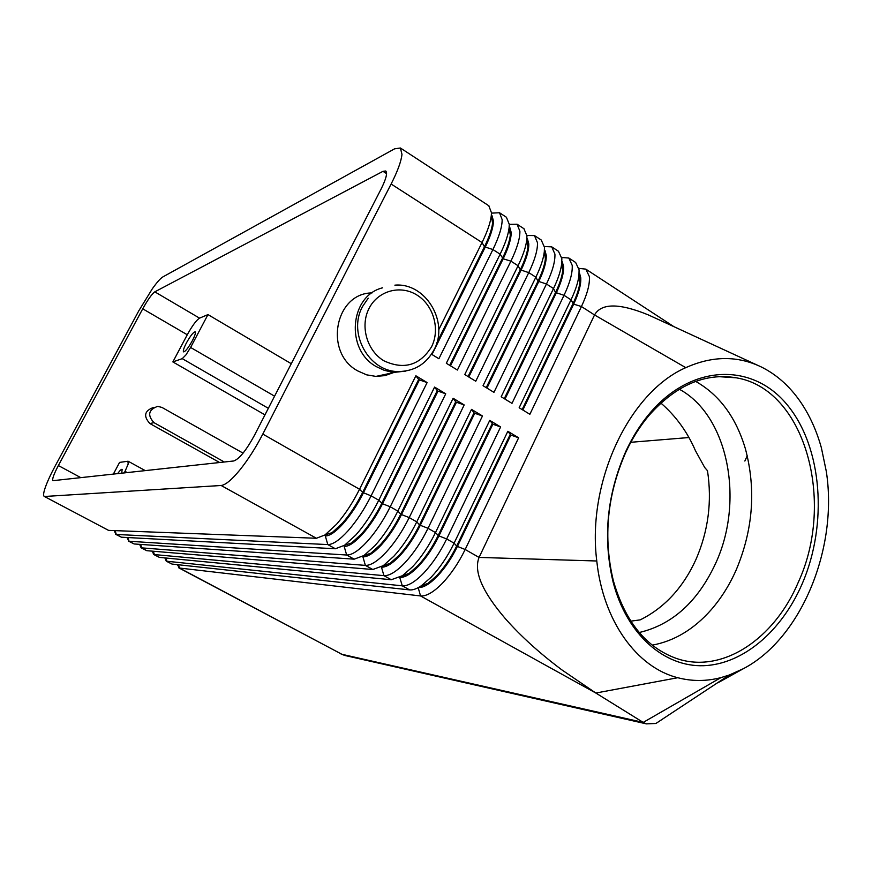 <?xml version="1.0" encoding="UTF-8"?>
<svg xmlns="http://www.w3.org/2000/svg" width="872" height="872" viewBox="0 0 872 872"><rect width="100%" height="100%" fill="white"/><g stroke="black" fill="none" stroke-linecap="round" stroke-linejoin="round"><path stroke-width="1.31" d="M639.241 632.516C672.367 624.701 697.84 601.636 715.65 563.334C744.699 500.877 728.262 415.563 679.288 389.206M491.895 215.406L493.443 220.91C493.367 227.32 490.609 236.094 485.181 247.223L431.989 354.523M431.477 354.206L438.899 358.741L492.909 249.545C499.057 236.912 502.141 226.96 502.163 219.69L499.514 212.746L491.525 213.128M114.624 531.724L116.281 534.471L327.807 544.575C332.897 544.629 339.677 540.019 348.113 530.732C356.626 521.053 364.289 509.422 371.101 495.852L427.117 382.568L415.879 375.788L359.537 489.257C352.691 502.861 345.029 514.524 336.548 524.257L324.951 534.961L316.405 538.264L108.575 530.383L44.21 496.375C43.153 495.667 43.491 492.756 45.235 487.644C47.35 481.638 50.652 474.444 55.154 466.04L138.801 310.803L152.328 288.785C156.949 282.31 160.437 278.364 162.813 276.947L394.591 148.829L400.401 148L401.97 154.366C401.229 161.331 397.621 171.217 391.125 184.025L482.031 242.536L438.714 329.79M488.789 205.738L491.459 212.714L491.285 215.667C490.435 222.752 487.35 231.712 482.031 242.536L484.451 246.765C489.127 237.239 491.841 229.336 492.582 223.058L492.059 216.398M558.44 251.234L561.851 258.603L561.688 263.693C560.849 270.636 558.113 278.92 553.502 288.545L501.171 396.771L511.984 403.365L564.021 295.314C569.939 282.8 572.664 272.816 572.206 265.361L568.838 258.036L575.651 262.483L579.084 269.851L578.943 275.519C578.092 282.386 575.444 290.485 571.007 299.815L519.156 407.747L529.871 414.287L581.439 306.53L594.53 314.956C601.309 303.075 619.131 303.009 647.994 314.77L659.941 320.209M579.531 273.198L580.752 277.699C581.199 284.327 578.834 293.134 573.667 304.132L581.439 306.53C587.292 294.049 589.941 284.054 589.363 276.544L585.821 269.132L578.899 268.369M509.717 227.112L511.188 232.453C511.221 238.917 508.55 247.692 503.166 258.799L450.475 365.804M506.414 217.259L509.27 224.322L509.095 227.788C508.256 234.862 505.259 243.659 500.125 254.188L446.322 363.275L457.408 370.044L510.905 261.131C516.998 248.52 519.995 238.568 519.897 231.254L517.063 224.213L509.281 224.355M449.734 365.357L502.457 258.33C506.97 249.076 509.597 241.315 510.338 235.059L509.913 228.377M527.386 238.754L528.792 243.898C528.933 250.406 526.339 259.202 521.009 270.266L468.798 376.998M523.898 228.671L526.939 235.843L526.775 239.833C525.925 246.874 523.026 255.507 518.066 265.731L464.765 374.535L475.752 381.238L528.759 272.62C534.787 260.052 537.697 250.079 537.479 242.71L534.46 235.571L526.928 235.484M468.068 376.551L520.301 269.819C524.661 260.815 527.211 253.207 527.942 246.972L527.615 240.301M544.913 250.319L546.254 255.256C546.504 261.807 543.986 270.603 538.711 281.645L486.968 388.095M541.24 239.996L544.466 247.277L544.302 251.801C543.452 258.799 540.64 267.257 535.855 277.187L483.044 385.697L493.944 392.356L546.461 284.01C552.434 271.475 555.246 261.502 554.919 254.09L551.725 246.852L544.411 246.525M486.249 387.659L538.002 281.198C542.21 272.467 544.673 265.001 545.414 258.81L545.174 252.182M562.287 261.807L563.574 266.527C563.922 273.11 561.481 281.918 556.26 292.938L504.997 399.103M504.278 398.657L555.562 292.491C559.606 284.021 562.004 276.718 562.745 270.582L562.604 264.02M568.838 258.036L561.732 257.48M522.154 409.578L572.969 303.685C576.872 295.477 579.193 288.338 579.934 282.266L579.88 275.803M344.538 545.283L351.59 542.962L361.542 533.926C369.074 525.445 375.81 515.243 381.773 503.329L437.264 390.667L434.583 387.081L378.775 500.223C371.995 513.782 364.333 525.391 355.798 535.027L344.538 545.283L335.371 548.76L327.807 544.575L325.31 535.975C329.79 535.964 335.753 531.844 343.176 523.625C350.653 515.069 357.4 504.812 363.406 492.865L419.41 379.898L427.117 382.568M415.879 375.788L418.658 379.451L362.643 492.418L359.537 489.257L262.799 434.082C255.638 447.892 247.953 459.893 239.756 470.095C231.647 479.916 225.445 485.039 221.139 485.486L316.405 538.264M108.575 530.383L44.21 496.375M127.301 538.34L129.056 541.261L346.664 555.017L344.189 546.472C348.8 546.537 354.839 542.493 362.305 534.351C369.837 525.881 376.573 515.679 382.536 503.765L378.775 500.223L371.101 495.852L362.643 492.418C356.626 504.376 349.879 514.633 342.402 523.2L332.145 532.629L324.951 534.961M399.714 577.395L402.308 585.842C407.933 586.235 415.083 581.973 423.748 573.046C432.458 563.726 440.098 552.368 446.671 538.951L500.626 426.942L492.865 424.206L438.932 535.909L446.671 538.951L454.094 543.18C447.543 556.576 439.902 567.923 431.171 577.199L421.514 585.624C416.849 588.796 412.881 590.224 409.622 589.897L171.991 564.064L166.269 561.187L402.308 585.842L409.622 589.897M177.31 564.642L179.49 568.043L420.555 595.947C426.299 596.426 433.537 592.241 442.257 583.401C451.009 574.168 458.65 562.865 465.168 549.491L518.622 437.798L510.85 435.052L457.408 546.439L465.168 549.491L479.066 557.426L596.775 560.99C603.097 621.147 636.865 667.462 677.784 677.718C692.008 681.424 706.396 681.392 720.926 677.62L729.264 675.037L743.565 668.595C801.51 638.151 838.232 547.899 826.296 471.381L821.391 447.848C816.541 430.387 809.467 414.898 800.158 401.403C789.433 386.013 776.516 374.557 761.398 367.014C737.538 355.536 712.337 355.754 685.784 367.657C629.268 392.247 586.725 481.954 596.775 560.99M418.178 587.673L420.555 595.947L595.838 693.033L561.982 669.958C539.67 653.281 520.835 636.211 505.444 618.771C482.314 591.826 473.518 571.378 479.066 557.426L594.53 314.956L685.784 367.657M482.478 415.988L471.523 409.371L474.008 412.827L419.541 524.857L420.293 525.282C414.44 537.13 407.704 547.213 400.095 555.529C392.52 563.508 386.318 567.399 381.478 567.182L383.92 575.651C389.413 575.967 396.466 571.618 405.077 562.604C413.742 553.197 421.394 541.763 428.021 528.312L482.478 415.988L474.739 413.263L420.293 525.282L428.021 528.312L435.499 532.574C428.893 546.014 421.252 557.426 412.565 566.789L402.472 575.683L391.288 579.738L159.445 557.393L153.712 554.516L383.92 575.651L391.288 579.738M464.187 404.946L453.135 398.275L455.718 401.796L400.738 514.142L401.491 514.567C395.594 526.448 388.858 536.596 381.282 544.989C373.761 553.044 367.635 557.012 362.916 556.87L365.368 565.383C370.742 565.612 377.696 561.176 386.252 552.074C394.874 542.58 402.526 531.081 409.219 517.587L464.187 404.946L456.448 402.243L401.491 514.567L409.219 517.587L416.762 521.881C410.091 535.364 402.439 546.831 393.806 556.292L383.298 565.645L372.813 569.503L146.834 550.701L141.101 547.823L365.368 565.383L372.813 569.503M354.163 559.17L346.664 555.017C351.896 555.17 358.763 550.646 367.265 541.447C375.832 531.865 383.495 520.301 390.242 506.763L445.734 393.806L438.006 391.114L382.536 503.765L390.242 506.763L397.85 511.101C391.125 524.628 383.473 536.16 374.884 545.709L363.984 555.508L354.163 559.17L134.146 543.965L128.402 541.076M164.906 557.949L166.269 561.187M152.436 551.453L153.712 554.516M139.901 544.913L141.101 547.823M335.371 548.76L121.393 537.196L115.649 534.307M453.135 398.275L397.85 511.101L400.738 514.142C394.831 526.023 388.095 536.16 380.519 544.564L370.894 553.208L362.501 556.467M471.523 409.371L416.762 521.881L419.541 524.857C413.688 536.705 406.952 546.788 399.343 555.115L390.057 563.356L381.511 566.789M399.79 577.351L399.888 577.406C404.837 577.7 411.126 573.885 418.745 565.983C426.397 557.742 433.133 547.725 438.932 535.909L438.191 535.484C432.392 547.3 425.656 557.328 418.004 565.568L409.077 573.405L400.379 577.013M418.364 587.575C423.411 587.793 429.7 584.055 437.243 576.348C444.938 568.184 451.663 558.222 457.408 546.439L456.677 546.025C450.922 557.797 444.197 567.77 436.501 575.945L427.978 583.368L419.116 587.15M630.783 621.147L640.168 619.883C664.442 607.849 683.038 587.728 695.943 559.519C708.315 531.037 712.152 501.433 707.475 470.695L704.718 467.534L695.42 450.65C687.332 431.858 675.811 415.998 660.856 403.049M113.338 474.15L119.573 462.4L127.933 461.244L128.184 464.046L125.034 471.36L127.334 472.613M274.582 396.182L190.597 347.448L185.91 354.948L182.248 358.654L268.347 408.314M117.6 473.681C119.846 470.531 121.361 469.082 122.145 469.332L121.72 473.234M186.401 342.958C190.434 335.775 193.366 332.058 195.186 331.818C195.884 332.69 194.936 335.655 192.352 340.701C188.287 347.928 185.355 351.656 183.545 351.874C182.858 350.991 183.807 348.015 186.401 342.958M662.938 718.866L655.897 723.477L646.392 723.869L643.198 722.408L341.933 654.305L178.749 567.814M625.943 451.097C632.527 436.948 640.419 424.413 649.607 413.47C691.899 363.264 753.048 362.567 787.536 405.24C822.372 447.598 827.997 524.203 802.196 583.793C781.803 630.925 743.293 664.202 703.726 665.707C664.257 667.135 626.957 634.707 613.234 582.572C602.628 538.384 606.858 494.555 625.943 451.097M798.36 582.125C835.714 501.16 804.867 389.076 736.317 377.816C705.099 372.551 675.964 385.13 648.91 415.541C639.928 426.245 632.211 438.496 625.78 452.317C607.141 494.773 602.999 537.599 613.365 580.774C625.169 621.671 646.185 647.569 676.432 658.447C722.038 674.307 774.434 639.165 798.36 582.125M652.245 645.149C674.263 641.105 693.916 629.301 711.192 609.735C721.209 598.225 729.537 584.959 736.186 569.961C753.092 529.74 756.166 489.388 745.429 448.906C736.066 417.416 719.476 394.907 695.66 381.391M372.039 292.916C334.804 293.068 323.708 352.833 357.825 370.949L366.622 374.84L375.941 376.399L384.988 375.614L393.523 372.595M382.645 287.804C349.628 295.728 345.214 349.923 376.366 366.654L384.062 370.24L390.82 371.897L394.94 372.29L405.851 371.091M720.926 677.62L643.198 722.408L595.838 693.033L677.784 677.718M381.075 189.071L254.428 435.368C246.198 450.432 239.31 458.966 233.761 460.972L52.898 480.679C52.026 479.229 53.846 474.183 58.359 465.55L142.736 308.819C147.804 299.717 151.826 294.06 154.802 291.848L382.993 171.326L385.751 170.988C387.637 172.983 386.078 179.011 381.075 189.071M224.322 462.007L153.973 422.648C147.194 415.148 148.447 409.709 157.734 406.341L162.007 407.453L243.07 453.146M219.635 462.52L149.897 423.552C143.172 416.118 144.414 410.745 153.614 407.398M747.228 455.751L744.862 461.048M630.816 442.289L688.967 437.526M291.281 363.711L207.972 314.596L199.557 318.149C196.353 320.188 192.265 325.736 187.273 334.761L172.863 361.924L182.248 358.654M190.597 347.448L207.972 314.596M124.195 472.962L125.034 471.36M172.863 361.924L264.968 414.865M510.131 434.616L456.677 546.025L454.094 543.18L507.842 431.291L510.85 435.052M492.146 423.77L438.191 535.484L435.499 532.574L489.759 420.38L492.865 424.206M518.622 437.798L507.842 431.291M500.626 426.942L489.759 420.38M474.008 412.827L474.739 413.263M455.718 401.796L456.448 402.243M437.264 390.667L438.006 391.114M445.734 393.806L434.583 387.081M262.799 434.082L391.125 184.025M44.712 496.473L221.139 485.486M418.658 379.451L419.41 379.898M436.828 342.816L484.451 246.765L492.909 249.545L500.125 254.188L503.166 258.799L510.905 261.131L518.066 265.731L520.301 269.819L528.759 272.62L535.855 277.187L538.002 281.198L546.461 284.01L553.502 288.545L555.562 292.491L564.021 295.314L571.007 299.815L573.667 304.132L522.862 410.014M431.575 346.794C419.846 365.401 403.965 370.077 383.942 360.823C366.981 350.795 359.896 326.106 369.02 308.492C377.892 290.725 400.444 284.566 416.947 295.041C433.591 305.244 440.371 329.365 431.575 346.794M171.991 564.064L166.988 561.404L165.974 558.026M346.467 655.831L341.933 654.305L179.49 568.043L178.509 564.773M159.445 557.393L154.409 554.723L153.363 551.246M146.834 550.701L141.765 548.008L140.686 544.411M134.146 543.965L129.056 541.261L127.944 537.544M121.393 537.196L116.281 534.471L115.115 530.634M718.038 682.722L743.565 668.595M149.897 423.552L153.973 422.648M382.993 171.326L386.569 173.637M154.802 291.848L199.557 318.149M142.736 308.819L187.273 334.761M58.359 465.55L80.889 477.693M362.327 306.955C347.743 333.431 368.998 371.832 398.341 371.559C414.549 371.308 426.517 363.918 434.267 349.367C449.113 321.866 425.601 282.408 394.885 285.155M488.92 205.825L400.401 148M674.002 326.728L585.821 269.132M506.556 217.346L499.514 212.746M524.039 228.769L517.063 224.213M541.381 240.094L534.46 235.571M558.581 251.332L551.725 246.852M145.319 470.651L128.239 461.288M646.392 723.869L344.68 655.428L340.941 653.935M649.607 413.47L648.91 415.541M736.317 377.816L718.528 376.639M368.246 298.159L362.578 306.464M375.941 376.399L394.94 372.29M613.365 580.774L613.234 582.572M729.264 675.037L655.897 723.477M659.832 320.166L757.474 365.215M427.978 583.368L421.514 585.624M409.077 573.405L402.472 575.683M390.057 563.356L383.298 565.645M370.894 553.208L363.984 555.508M579.934 282.266L578.943 275.519M562.745 270.582L561.688 263.693M545.414 258.81L544.302 251.801M527.942 246.972L526.775 239.833M510.338 235.059L509.095 227.788M492.582 223.058L491.285 215.667"/></g></svg>
